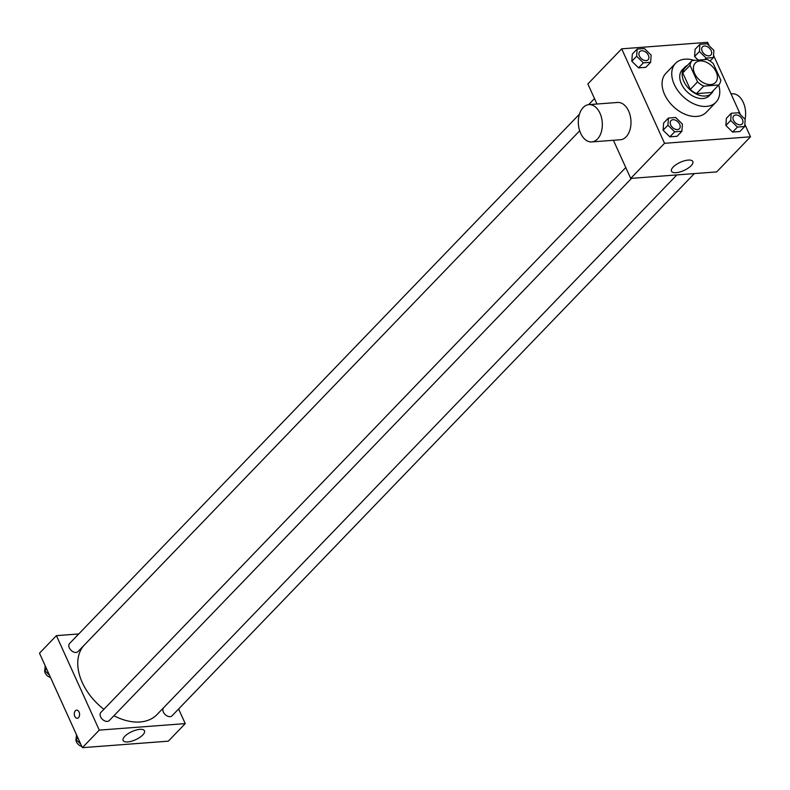 <?xml version="1.0" encoding="UTF-8"?>
<svg xmlns="http://www.w3.org/2000/svg" width="790" height="790" viewBox="0 0 790 790"><rect width="100%" height="100%" fill="white"/><g stroke="black" fill="none" stroke-linecap="round" stroke-linejoin="round"><path stroke-width="1.19" d="M694.667 73.569A14.022 9.362 -136.1 0 1 695.309 63.022A14.022 9.362 -136.1 0 1 711.899 66.014A14.022 9.362 -136.1 0 1 715.513 82.486A14.022 9.362 -136.1 0 1 704.759 83.424A14.022 9.362 -136.1 0 1 694.667 73.569M703.673 86.12L718.752 84.974A18.101 12.077 -136.1 0 0 720.816 80.155L713.291 63.585A18.101 12.077 -136.1 0 0 707.149 59.388L692.07 60.534A18.101 12.077 -136.1 0 0 690.006 65.353L697.531 81.923A18.101 12.077 -136.1 0 0 703.673 86.12L696.425 93.645L711.504 92.499L718.752 84.974M690.006 65.353L682.767 72.877A18.101 12.077 -136.1 0 1 684.821 68.059L692.07 60.534M682.767 72.877L690.282 89.448L697.531 81.923M696.425 93.645A18.101 12.077 -136.1 0 1 690.282 89.448M687.33 65.452A18.703 12.482 43.9 0 0 684.693 67.308A18.703 12.482 43.9 0 0 689.502 89.27A18.703 12.482 43.9 0 0 711.632 93.25A18.703 12.482 43.9 0 0 713.39 90.544M711.632 93.25L709.213 95.758A18.703 12.482 -136.1 0 1 694.874 97.012A18.703 12.482 -136.1 0 1 681.414 83.868A18.703 12.482 -136.1 0 1 682.284 69.816L684.693 67.308M718.702 85.034A28.055 18.723 -136.1 0 1 715.947 102.246A28.055 18.723 -136.1 0 1 694.44 104.122A28.055 18.723 -136.1 0 1 674.255 84.412A28.055 18.723 -136.1 0 1 675.549 63.328A28.055 18.723 -136.1 0 1 694.173 60.376M715.947 102.246L706.29 112.279A28.055 18.723 -136.1 0 1 684.782 114.155A28.055 18.723 -136.1 0 1 664.587 94.445A28.055 18.723 -136.1 0 1 665.881 73.352L675.549 63.328M699.91 44.329L695.082 49.345L694.588 56.505L698.212 60.07L694.588 56.505L699.417 51.488L706.161 58.105L713.4 57.561L713.893 50.402L707.149 43.786L699.91 44.329L699.417 51.488M731.194 113.296L726.365 118.312L725.872 125.472L732.616 132.088L739.855 131.535L744.684 126.528L745.177 119.359L738.433 112.743L731.194 113.296L730.701 120.455L737.445 127.072L744.684 126.528M709.232 45.82L707.643 42.324L621.671 48.832L664.528 143.306L750.5 136.798L744.832 124.316M740.516 114.787L713.548 55.349M637.145 49.079L632.316 54.095L631.822 61.255L638.567 67.871L645.805 67.328L650.634 62.311L651.128 55.142L644.383 48.526L637.145 49.079L636.651 56.238L643.396 62.854L650.634 62.311M668.429 118.046L663.6 123.062L663.106 130.222L669.851 136.838L677.089 136.285L681.918 131.268L682.412 124.109L675.667 117.493L668.429 118.046L667.935 125.205L674.68 131.821L681.918 131.268M596.954 104.013L587.849 83.938L621.671 48.832M613.405 140.284L630.706 178.412L716.678 171.904L750.5 136.798M630.706 178.412L664.528 143.306M673.159 167.065A11.722 4.463 -24.4 0 1 684.417 160.805A11.722 4.463 -24.4 0 1 692.83 161.535A11.722 4.463 -24.4 0 1 683.992 170.452A11.722 4.463 -24.4 0 1 671.47 171.223A11.722 4.463 -24.4 0 1 673.159 167.065M588.906 104.626L617.573 102.463A18.703 11.969 85.7 0 1 630.914 120.199A18.703 11.969 85.7 0 1 620.387 139.751L591.73 141.924A18.703 11.969 85.7 0 1 580.66 133.303A18.703 11.969 85.7 0 1 588.906 104.626A18.703 11.969 85.7 0 1 602.257 122.371A18.703 11.969 85.7 0 1 591.73 141.924M745.079 119.26A18.703 11.969 -94.3 0 0 743.271 102.404A18.703 11.969 -94.3 0 0 732.202 93.783L731.027 93.872M103.905 709.292A50.303 33.565 -136.1 0 1 82.278 682.54A50.303 33.565 -136.1 0 1 84.224 645.124M676.842 174.926L157.052 714.525A50.303 33.565 -136.1 0 1 113.928 715.72M625.769 167.529L100.873 712.432A5.846 3.901 43.9 0 0 102.384 719.295A5.846 3.901 43.9 0 0 109.297 720.539L631.575 178.343M579.682 130.775L78.013 651.572A5.846 3.901 -136.1 0 1 73.529 651.967A5.846 3.901 -136.1 0 1 69.323 647.859A5.846 3.901 -136.1 0 1 69.589 643.465L579.445 114.175M694.331 173.603L172.052 715.789A5.846 3.901 -136.1 0 1 167.579 716.184A5.846 3.901 -136.1 0 1 163.372 712.076A5.846 3.901 -136.1 0 1 163.51 707.82M78.753 633.955L56.406 635.644L99.264 730.118L185.235 723.61L178.609 708.995M185.235 723.61L168.329 741.168L82.358 747.676L39.5 653.202L56.406 635.644M82.358 747.676L99.264 730.118M124.81 736.32A11.722 4.463 -24.4 0 1 136.068 730.059A11.722 4.463 -24.4 0 1 144.471 730.799A11.722 4.463 -24.4 0 1 135.643 739.707A11.722 4.463 -24.4 0 1 123.122 740.487A11.722 4.463 -24.4 0 1 124.81 736.32M77.252 718.278A4.088 2.617 85.7 0 1 74.833 716.402A4.088 2.617 85.7 0 1 76.64 710.121A4.088 2.617 85.7 0 1 79.553 714.002A4.088 2.617 85.7 0 1 77.252 718.278A4.088 2.617 85.7 0 1 74.833 716.402A4.088 2.617 85.7 0 1 76.64 710.121M76.452 734.651L76.107 739.598L80.768 744.18M76.107 739.598L77.864 737.771M81.765 746.372A5.846 3.901 -136.1 0 1 76.452 741.899A5.846 3.901 -136.1 0 1 76.195 738.294M45.168 665.684L44.823 670.641L49.484 675.213M44.823 670.641L46.58 668.814M50.481 677.405A5.846 3.901 -136.1 0 1 45.168 672.942A5.846 3.901 -136.1 0 1 44.911 669.327M679.41 128.691A5.846 3.901 -136.1 0 1 674.927 129.086A5.846 3.901 -136.1 0 1 670.72 124.978A5.846 3.901 -136.1 0 1 670.987 120.584A5.846 3.901 -136.1 0 1 677.899 121.828A5.846 3.901 -136.1 0 1 679.41 128.691L679.39 128.711A5.846 3.901 -136.1 0 1 679.39 128.711A5.846 3.901 -136.1 0 1 674.907 129.106A5.846 3.901 -136.1 0 1 670.7 124.998A5.846 3.901 -136.1 0 1 670.967 120.603A5.846 3.901 -136.1 0 1 670.977 120.594M663.6 123.062L663.106 130.222L667.935 125.205M663.106 130.222L669.851 136.838L674.68 131.821M669.851 136.838L677.089 136.285M742.146 123.961L742.165 123.941A5.846 3.901 -136.1 0 1 737.682 124.336A5.846 3.901 -136.1 0 1 733.485 120.228A5.846 3.901 -136.1 0 1 733.732 115.853A5.846 3.901 -136.1 0 1 733.742 115.844A5.846 3.901 -136.1 0 1 740.664 117.078A5.846 3.901 -136.1 0 1 742.165 123.941A5.846 3.901 -136.1 0 1 742.146 123.961A5.846 3.901 -136.1 0 1 737.663 124.356A5.846 3.901 -136.1 0 1 733.466 120.248A5.846 3.901 -136.1 0 1 733.752 115.834L733.732 115.853M726.365 118.312L725.872 125.472L730.701 120.455M725.872 125.472L732.616 132.088L737.445 127.072M732.616 132.088L739.855 131.535M648.126 59.724L648.106 59.744A5.846 3.901 -136.1 0 1 648.106 59.744A5.846 3.901 -136.1 0 1 643.623 60.139A5.846 3.901 -136.1 0 1 639.416 56.031A5.846 3.901 -136.1 0 1 639.683 51.636A5.846 3.901 -136.1 0 1 639.693 51.627L639.702 51.617A5.846 3.901 -136.1 0 1 646.615 52.861A5.846 3.901 -136.1 0 1 648.126 59.724A5.846 3.901 -136.1 0 1 643.643 60.119A5.846 3.901 -136.1 0 1 639.436 56.011A5.846 3.901 -136.1 0 1 639.702 51.617M632.316 54.095L631.822 61.255L636.651 56.238M631.822 61.255L638.567 67.871L643.396 62.854M638.567 67.871L645.805 67.328M710.882 54.984L710.862 55.004A5.846 3.901 -136.1 0 1 710.862 55.004A5.846 3.901 -136.1 0 1 706.388 55.389A5.846 3.901 -136.1 0 1 702.182 51.281A5.846 3.901 -136.1 0 1 702.448 46.886A5.846 3.901 -136.1 0 1 702.458 46.877A5.846 3.901 -136.1 0 1 709.381 48.121A5.846 3.901 -136.1 0 1 710.882 54.984A5.846 3.901 -136.1 0 1 706.398 55.369A5.846 3.901 -136.1 0 1 702.201 51.261A5.846 3.901 -136.1 0 1 702.468 46.867L702.448 46.886M695.082 49.345L694.588 56.505M704.749 59.576L706.161 58.105M710.042 61.047L713.4 57.561M588.619 104.655L594.485 98.562"/></g></svg>
